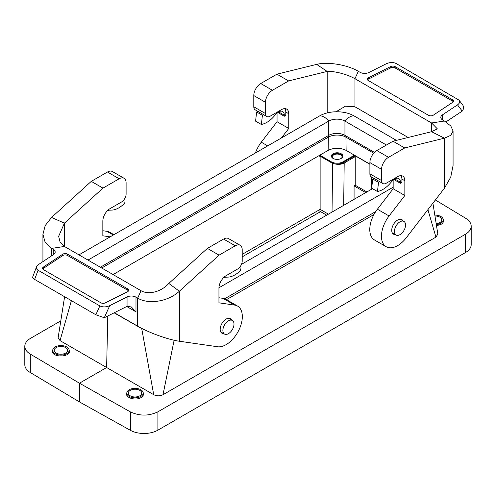 <?xml version="1.0" encoding="UTF-8"?>
<svg xmlns="http://www.w3.org/2000/svg" width="496" height="496" viewBox="0 0 496 496"><rect width="100%" height="100%" fill="white"/><g stroke="black" fill="none" stroke-linecap="round" stroke-linejoin="round"><path stroke-width="0.74" d="M354.77 156.352L354.77 155.552L354.305 155.285L354.305 156.085L355.229 156.624L355.229 185.231L366.879 191.952M355.229 185.231L354.076 185.895L365.726 192.622M342.817 156.5A5.729 3.311 0 0 0 338.991 153.785A5.729 3.311 0 0 0 333.083 154.572A5.729 3.311 0 0 0 331.446 156.5M332.804 158.249A4.91 2.833 180 0 1 332.221 156.916A4.91 2.833 180 0 1 335.253 154.293A4.91 2.833 180 0 1 340.603 154.907A4.91 2.833 180 0 1 342.042 156.916A4.91 2.833 180 0 1 341.465 158.249M320.546 211.631L242.209 256.854M369.892 164.133L346.127 150.387C340.126 147.541 334.13 147.541 328.135 150.387L113.088 274.567M328.34 137.163L101.711 268.001M373.724 153.208L345.929 137.163L346.127 150.387M345.948 135.935L345.929 137.156C341.397 134.391 332.866 134.391 328.34 137.156L328.135 150.387M174.121 340.244L162.998 394.717C159.91 396.186 156.81 396.18 153.71 394.704L141.726 328.594L146.791 330.826M432.909 203.168L437.85 234.1L435.934 237.131L427.912 209.653M52.799 349.736A8.203 4.737 180 0 1 58.274 345.842A8.203 4.737 180 0 1 66.737 346.977A8.203 4.737 180 0 1 69.08 349.736A8.203 4.737 180 0 1 60.94 355.062A8.203 4.737 180 0 1 52.799 349.736L52.57 350.777C50.778 357.721 71.089 357.659 69.291 350.715M130.349 430.292L130.349 411.878C139.593 416.169 148.769 416.15 157.889 411.823L465.446 234.255C469.197 232.023 471.113 229.338 471.2 226.213L471.2 244.565A19.642 11.34 180 0 1 465.446 252.582L157.889 430.156A19.642 11.34 180 0 1 130.349 430.292L79.459 401.921L79.459 383.203L30.312 354.125C26.716 351.931 24.881 349.327 24.8 346.307C24.887 343.207 26.803 340.547 30.554 338.309L60.797 320.85M130.349 411.878L79.459 383.203L106.628 367.517L60.028 340.616L58.15 337.646L64.604 296.726L58.15 337.609M71.399 300.65L60.028 340.616M153.71 394.704L106.628 367.517L107.781 315.995M79.459 401.921L30.312 372.539A19.642 11.34 180 0 1 24.8 364.659L24.8 346.289M126.666 393.489C125.339 397.897 135.792 400.898 140.988 397.6C142.86 396.465 143.66 395.114 143.387 393.539L143.164 392.503A8.203 4.737 180 0 1 135.024 397.835A8.203 4.737 180 0 1 126.883 392.503A8.203 4.737 180 0 1 132.364 388.616A8.203 4.737 180 0 1 140.821 389.744A8.203 4.737 180 0 1 143.164 392.503M436.511 225.723L441.025 224.372C442.903 223.237 443.703 221.886 443.43 220.311L443.201 219.275A8.203 4.737 180 0 1 436.325 224.552M471.2 226.213C471.119 223.163 469.284 220.515 465.688 218.277L435.37 199.962M435.934 237.131L162.998 394.717M224.669 298.766L375.739 211.544M114.111 312.821L141.726 328.594M226.467 299.665L373.972 214.508M434.818 215.134A8.203 4.737 180 0 1 443.201 219.275M434.955 215.996A6.715 3.875 180 0 1 439.809 217.13A6.715 3.875 180 0 1 441.775 219.871A6.715 3.875 180 0 1 436.189 223.69M130.274 395.839A6.715 3.875 0 0 0 137.59 396.676A6.715 3.875 0 0 0 141.732 393.099A6.715 3.875 0 0 0 139.767 390.358A6.715 3.875 0 0 0 132.451 389.515A6.715 3.875 0 0 0 128.309 393.099A6.715 3.875 0 0 0 130.274 395.839M56.191 353.065A6.715 3.875 0 0 0 63.507 353.902A6.715 3.875 0 0 0 67.648 350.325A6.715 3.875 0 0 0 65.683 347.584A6.715 3.875 0 0 0 58.367 346.741A6.715 3.875 0 0 0 54.225 350.325A6.715 3.875 0 0 0 56.191 353.065M341.186 158.422A5.729 3.311 180 0 1 334.943 159.142A5.729 3.311 180 0 1 331.402 156.085A5.729 3.311 180 0 1 333.083 153.748A5.729 3.311 180 0 1 339.326 153.028A5.729 3.311 180 0 1 342.86 156.085A5.729 3.311 180 0 1 341.186 158.422M354.305 156.085L342.922 162.663A8.184 4.724 180 0 1 334.397 163.773A8.184 4.724 180 0 1 331.347 162.663L319.784 155.986L319.319 156.252L319.306 155.44M319.827 155.18L331.347 161.832A8.184 4.724 0 0 0 342.922 161.832L354.435 155.18M320.131 156.184L320.131 209.368L242.209 254.349M372.112 177.314A5.028 2.902 0 0 0 373.854 178.362M355.229 156.624L344.193 162.992C341.229 164.511 337.962 164.771 334.397 163.773M328.426 214.154L320.131 209.368M354.076 199.349L354.076 185.895M354.77 155.552L369.892 164.281M319.784 155.986L319.784 155.236M318.376 210.378L326.672 215.165M78.957 254.863L319.709 115.866A24.23 13.987 0 0 1 353.977 115.866A13.094 7.564 120 0 0 344.943 121.08L344.943 135.358L374.474 152.408M344.943 135.358A11.458 6.615 0 0 0 328.743 135.358L100.353 267.22M218.953 287.785L393.161 187.209M241.478 264.356L372.546 188.678M386.427 145.024L344.943 121.08A11.458 6.615 0 0 0 328.743 121.08L87.984 260.078M353.977 115.866L396.434 140.374M228.439 333.684A7.855 4.538 -60 0 1 224.533 334.087A7.855 4.538 -60 0 1 224.508 324.998A7.855 4.538 -60 0 1 232.388 320.478A7.855 4.538 -60 0 1 233.566 326.777A7.855 4.538 -60 0 1 228.439 333.684M399.987 234.639A7.855 4.538 -60 0 1 396.087 235.042A7.855 4.538 -60 0 1 396.062 225.953A7.855 4.538 -60 0 1 403.942 221.433A7.855 4.538 -60 0 1 405.114 227.738A7.855 4.538 -60 0 1 399.987 234.639M51.559 255.88L51.559 248.403L53.264 249.389A6.547 3.782 180 0 1 55.18 252.061A6.547 3.782 180 0 1 53.574 254.541L38.496 264.554L36.53 266.78C36.065 268.175 36.586 269.334 38.08 270.252L99.845 305.908C102.821 307.297 106.107 307.216 109.709 305.672L127.057 296.968A6.547 3.782 180 0 1 135.985 297.147L137.683 298.127L141.044 290.712L64.412 246.469L64.412 223.144L58.658 236.313L60.103 242.147L64.412 246.469L51.559 248.403L45.142 242.315L42.929 234.354L45.192 225.575L51.559 217.446L64.412 223.144L102.97 188.114L119.164 178.765A9.821 5.673 120 0 1 124.074 178.281A9.821 5.673 120 0 1 126.108 182.776L126.108 194.004A6.547 3.782 120 0 1 121.477 202.021L110.019 208.642A10.149 5.859 120 0 0 102.839 221.073L102.839 235.798L110.155 236.852M235.265 245.799L223.578 239.047L207.384 248.397L168.82 283.427L179.354 291.226L219.071 255.149L235.265 245.799A9.821 5.673 -60 0 1 240.176 245.309A9.821 5.673 -60 0 1 242.209 249.81L242.209 261.039A6.547 3.782 -60 0 1 237.584 269.055L226.12 275.671A10.149 5.859 120 0 0 218.947 288.102L218.947 302.827L234.707 305.102A22.921 13.231 -60 0 1 237.584 306.082L225.891 299.33A22.921 13.231 120 0 0 223.02 298.35L218.947 297.767M223.578 239.047A9.821 5.673 -60 0 1 228.489 238.564L240.176 245.309M114.328 312.709L137.683 326.194C150.232 333.442 169.812 340.014 179.354 341.229L218.147 346.822A22.921 13.231 -60 0 0 239.022 329.803A22.921 13.231 -60 0 0 237.584 306.082M42.749 269.012A3.274 1.891 180 0 1 43.338 268.435L62.719 255.564A3.274 1.891 180 0 1 67.506 255.471L127.757 290.259A3.274 1.891 180 0 1 128.507 290.929M102.839 230.733L106.913 231.322A22.921 13.231 -60 0 1 109.783 232.302L113.913 234.682M51.559 217.446L91.276 181.362L107.471 172.013A9.821 5.673 -60 0 1 112.381 171.529L124.074 178.281M102.97 188.114L91.276 181.362M43.493 269.675L100.837 302.783A3.274 1.891 0 0 0 105.301 302.876L127.596 291.685A3.274 1.891 0 0 0 128.718 290.259A3.274 1.891 0 0 0 127.757 288.92L67.506 254.132A3.274 1.891 0 0 0 62.719 254.231L43.338 267.102A3.274 1.891 0 0 0 42.538 268.342A3.274 1.891 0 0 0 43.493 269.675M38.08 270.252L34.627 279.415L95.864 314.774L99.845 305.908M34.627 279.415L32.494 277.493M109.709 305.672L104.29 317.75L95.864 314.774M104.29 317.75L127.057 306.336L131.353 306.962L135.985 311.848L126.709 306.497M223.659 333.591A8.401 4.848 -60 0 1 221.923 333.2A8.401 4.848 -60 0 1 221.923 323.504A8.401 4.848 -60 0 1 230.324 318.655A8.401 4.848 -60 0 1 231.527 319.963M207.384 248.397L219.071 255.149M141.044 290.712C148.912 295.3 161.795 291.437 168.82 283.427M137.683 326.194L137.683 298.127C148.967 304.953 168.795 301.264 179.354 291.226L179.354 341.229M223.423 277.841A8.023 4.631 -60 0 1 225.568 277.208L228.024 277.109A22.921 13.231 120 0 0 239.066 271.851L240.417 270.655L239.934 266.953M107.322 210.806A8.023 4.631 -60 0 1 109.461 210.174L111.916 210.081A22.921 13.231 120 0 0 122.965 204.817L124.316 203.62L123.833 199.925M393.161 180.091L393.161 188.747L377.394 209.225A22.921 13.231 120 0 0 374.523 239.983L386.217 246.735A22.921 13.231 120 0 0 405.647 238.576L444.441 188.189L450.74 177.134L453.071 165.528L453.071 131.031L450.808 135.321L444.441 138.186L404.724 147.963L388.529 157.313A9.821 5.673 120 0 0 381.585 169.341L381.585 180.569A6.547 3.782 120 0 0 382.937 183.57A6.547 3.782 120 0 0 386.217 183.241L397.674 176.626A10.149 5.859 -60 0 1 402.746 176.123A10.149 5.859 -60 0 1 404.848 180.773L404.848 195.498L389.087 215.977A22.921 13.231 120 0 0 386.217 246.735M373.891 178.343L371.25 176.818A6.547 3.782 -60 0 1 369.892 173.823L381.585 180.569M381.585 169.341L369.892 162.595L369.892 173.823M369.892 162.595A9.821 5.673 -60 0 1 376.836 150.561L388.529 157.313M444.441 188.189L444.441 138.186L431.588 131.719L393.03 141.211L376.836 150.561M260.735 83.533L272.422 90.278L288.616 80.935L327.18 71.436L316.646 64.399L276.929 74.183L260.735 83.533A9.821 5.673 120 0 0 253.791 95.561L253.791 106.789A6.547 3.782 120 0 0 255.142 109.783L257.784 111.309M272.422 90.278A9.821 5.673 120 0 0 265.478 102.312L253.791 95.561M253.791 106.789L265.478 113.541L265.478 102.312M265.478 113.541A6.547 3.782 120 0 0 266.836 116.535A6.547 3.782 120 0 0 270.109 116.213L281.567 109.597A10.149 5.859 120 0 1 286.645 109.095A10.149 5.859 120 0 1 288.746 113.739L288.746 128.464L281.43 137.962M284.952 108.618A10.149 5.859 -60 0 1 285.795 112.034L285.795 115.376L284.289 116.244L284.289 115.177A8.023 4.631 120 0 0 282.627 111.501A8.023 4.631 120 0 0 276.222 113.9L273.767 116.641A22.921 13.231 -60 0 1 262.719 124.13L261.367 124.49L262.409 115.32L263.599 114.638A6.547 3.782 120 0 0 263.884 114.83L266.836 116.535M395.207 234.546A8.401 4.848 -60 0 1 393.477 234.155A8.401 4.848 -60 0 1 391.735 230.311A8.401 4.848 -60 0 1 395.399 221.861A8.401 4.848 -60 0 1 401.872 219.61A8.401 4.848 -60 0 1 403.074 220.918M401.053 175.652A10.149 5.859 -60 0 1 401.896 179.068L401.896 182.41L400.396 183.278L400.396 182.206A8.023 4.631 120 0 0 398.734 178.535A8.023 4.631 120 0 0 392.324 180.928L389.868 183.669A22.921 13.231 -60 0 1 378.826 191.165L377.475 191.524L378.516 182.354L379.707 181.666A6.547 3.782 120 0 0 379.986 181.865L382.937 183.57M408.14 137.491L354.956 106.789L345.414 106.194L335.997 111.774M367.493 79.837A3.274 1.891 180 0 1 368.404 79.081L390.699 67.89A3.274 1.891 180 0 1 395.163 67.983L452.507 101.085A3.274 1.891 180 0 1 453.251 101.754M393.03 141.211L404.724 147.963M445.916 121.923L462.216 111.098L457.504 104.873L442.426 114.886A6.547 3.782 180 0 0 440.82 117.366A6.547 3.782 180 0 0 442.736 120.038L444.441 121.024L431.588 122.965L431.588 131.719L437.342 128.848L431.588 122.965L354.956 78.721C347.088 74.158 334.205 70.959 327.18 71.436L327.18 112.927M457.504 104.873C459.612 103.354 460.145 101.792 459.116 100.192L396.155 63.519C393.179 62.13 389.893 62.211 386.291 63.755L368.943 72.466A6.547 3.782 180 0 1 360.015 72.286L358.317 71.3L354.956 78.721L354.956 106.789M444.441 121.024L450.858 126.052L453.071 131.031M452.507 99.752L395.163 66.644A3.274 1.891 -0 0 0 390.699 66.551L368.404 77.742A3.274 1.891 -0 0 0 367.282 79.168A3.274 1.891 -0 0 0 368.243 80.507L428.494 115.295A3.274 1.891 -0 0 0 433.281 115.196L452.662 102.325A3.274 1.891 -0 0 0 453.462 101.085A3.274 1.891 -0 0 0 452.507 99.752L452.507 101.085M459.116 100.192L462.65 104.879C463.841 106.634 463.803 108.643 462.526 110.881L462.216 111.098M393.161 188.747L404.848 195.498M377.475 191.524L371.684 188.182L372.725 179.013L373.916 178.324L379.707 181.666M277.053 113.057L277.053 121.718L261.293 142.191A22.921 13.231 120 0 0 255.428 152.979M277.053 121.718L288.746 128.464M261.367 124.49L255.583 121.148L256.624 111.978L257.815 111.296L263.599 114.638M288.616 80.935L276.929 74.183M358.317 71.3C347.033 64.616 327.205 61.56 316.646 64.399M394.605 179L394.605 179.936L400.396 183.278M372.725 179.013L378.516 182.354M278.504 111.972L278.504 112.902L284.289 116.244M256.624 111.978L262.409 115.32M328.309 135.278L328.34 137.156M30.312 354.125L30.312 372.539M465.446 252.582L465.446 234.255M157.889 411.823L157.889 430.156M331.347 161.832L331.347 162.663M342.922 162.663L342.922 161.832M344.193 162.992L343.685 205.344M332.029 212.071L332.618 163.258M319.709 115.866A13.094 7.564 60 0 1 328.743 121.08L328.743 135.358M113.324 235.023L106.913 231.322M119.164 178.765L107.471 172.013M135.985 297.147L135.985 311.848M53.264 254.746L53.264 249.389M234.707 305.102L223.02 298.35M127.057 306.336L127.057 296.968M127.757 288.92L127.757 290.259M67.506 254.132L67.506 255.471M62.719 254.231L62.719 255.564M43.338 267.102L43.338 268.435M285.795 112.034L288.746 113.739M401.896 179.068L404.848 180.773M377.394 209.225L389.087 215.977M442.426 114.886L442.426 119.846M261.293 142.191L267.697 145.892M395.163 66.644L395.163 67.983M390.699 66.551L390.699 67.89M368.404 77.742L368.404 79.081M394.723 178.932L400.396 182.206M278.616 111.904L284.289 115.177M126.883 392.503L126.654 393.551M69.08 349.736L69.304 350.777M371.442 176.929L371.175 189.472M232.388 320.478L228.656 318.265M224.533 334.087L220.751 331.954M403.942 221.433L400.204 219.22M396.087 235.042L392.305 232.909M42.929 234.354L42.929 261.609M36.53 266.78L32.482 277.531"/></g></svg>
